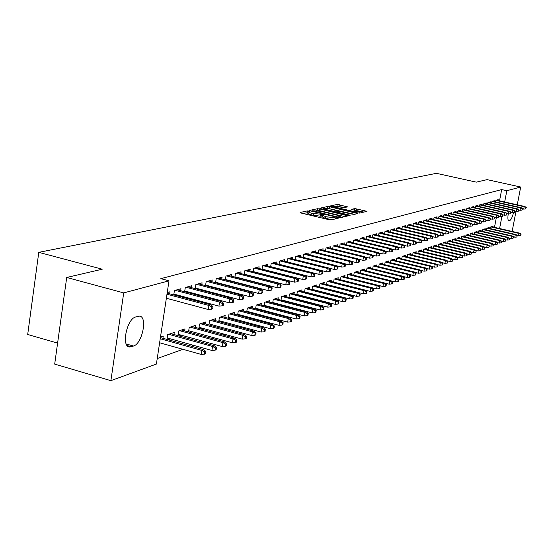 <?xml version="1.0" encoding="UTF-8"?>
<svg xmlns="http://www.w3.org/2000/svg" width="554" height="554" viewBox="0 0 554 554"><rect width="100%" height="100%" fill="white"/><g stroke="black" fill="none" stroke-linecap="round" stroke-linejoin="round"><path stroke-width="0.83" d="M308.903 211.067L307.359 210.915L300.095 212.494L300.947 213.006L328.979 219.689L331.216 219.903L338.286 218.193L325.717 216.697L322.476 215.222L323.889 214.779L323.183 214.453L311.327 213.269L308.149 211.822L309.596 211.379L308.903 211.067M308.01 212.632L302.983 213.491M322.345 216.032L320.441 216.198L320.724 214.516M347.621 206.877L337.213 204.44L329.734 206.095L357.69 212.868L359.802 213.075L366.977 211.33L354.809 208.56L351.638 209.315L359.844 211.988L353.909 211.573L336.167 207.411L333.55 206.254L344.533 207.57L347.621 206.877M499.535 200.839L501.682 189.579L160.812 278.655L169.005 280.823L156.394 364.054L110.89 380.667L123.715 292.9L169.005 280.823M501.682 189.579L506.834 190.714L520.691 187.023L517.263 204.814M110.89 380.667L54.687 364.11L66.709 277.478L102.227 269.209L38.78 252.347L436.4 173.333L476.308 182.141L487.077 179.634L520.691 187.023M66.709 277.478L123.715 292.9M319.603 208.948L317.435 208.733L309.603 210.43L310.455 210.936L338.155 217.507L340.35 217.722L347.995 215.866L319.603 208.948L319.319 210.596L316.32 210.568M319.887 208.2L327.476 206.552L329.602 206.767L357.635 213.567L354.422 214.363L352.282 214.149L339.076 211.33L336.832 211.87L337.836 212.321L349.408 215.049L350.121 215.368L348.535 215.257L319.852 208.394M38.78 252.347L27.7 334.471L57.602 343.106M494.133 201.608L494.293 200.735L491.924 201.4L491.613 203.055M516.757 237.015L517.394 235.533L516.757 237.015L514.798 237.209L515.268 234.799L486.841 228.22L486.502 230M486.841 228.206L489.23 227.41L489.057 228.324M486.135 203.872L486.301 202.979L483.85 203.671L483.531 205.375M509.098 239.889L509.749 238.379L509.098 239.889L507.104 240.09L507.575 237.631L478.711 230.921L478.358 232.77M478.711 230.921L481.177 230.097L480.997 231.032M477.867 206.22L478.033 205.305L475.498 206.012L475.173 207.771M501.169 242.86L501.841 241.322L501.169 242.86L499.14 243.061L499.618 240.568L470.304 233.719L469.937 235.637M470.298 233.726L472.853 232.874L472.673 233.836M469.307 208.643L469.48 207.708L466.856 208.442L466.516 210.257M464.051 236.738L464.238 235.748L461.593 236.627L461.226 238.601M460.443 211.157L460.623 210.195L457.902 210.956L457.556 212.833M455.125 239.737L455.312 238.719L452.576 239.633L452.196 241.676M451.261 213.761L451.441 212.771L448.622 213.56L448.262 215.499M445.88 242.853L446.074 241.8L443.235 242.749L442.847 244.854M468.192 225.838L469.937 226.247L470.443 223.553L438.997 216.282L438.63 218.269M438.997 216.261L441.926 215.444L441.739 216.462M436.289 246.073L436.49 245L433.547 245.976L433.145 248.157M458.518 228.795L460.485 229.252L460.997 226.51L429.011 219.072L428.637 221.143M429.011 219.065L432.051 218.214L431.857 219.266M426.345 249.425L426.552 248.31L423.498 249.328L423.083 251.592M448.47 231.863L450.672 232.375L451.191 229.578L418.658 221.974L418.256 224.128M418.644 221.981L421.795 221.094L421.601 222.175M416.026 252.901L416.234 251.751L413.062 252.811L412.633 255.152M410.943 225.201L411.144 224.086L407.869 225.007L407.467 227.23M405.299 256.509L405.514 255.325L402.218 256.426L401.782 258.856M399.863 228.345L400.071 227.195L396.664 228.151L396.249 230.464M394.15 260.262L394.372 259.043L390.944 260.186L390.494 262.707M388.333 231.62L388.548 230.429L384.995 231.427L384.573 233.823M382.551 264.168L382.779 262.908L379.206 264.099L378.742 266.716M376.325 235.028L376.547 233.802L372.849 234.841L372.406 237.334M370.474 268.233L370.709 266.938L366.99 268.178L366.506 270.899M363.812 238.58L364.033 237.313L360.183 238.393L359.726 240.99M357.891 272.478L358.126 271.128L354.248 272.423L353.757 275.255M350.758 242.292L350.987 240.976L346.963 242.105L346.499 244.806M344.768 276.896L345.01 275.504L340.959 276.855L340.454 279.805M337.13 246.163L337.365 244.806L333.155 245.983L332.677 248.801M331.063 281.515L331.313 280.075L327.082 281.48L326.555 284.562M322.885 250.214L323.127 248.801L318.723 250.034L318.231 252.977M314.083 290.061L314.471 289.929M316.743 286.349L316.999 284.846L312.581 286.321L312.034 289.534M307.982 254.445L308.225 252.984L303.627 254.279L303.107 257.347M298.814 295.254L299.382 295.06M301.764 291.397L302.027 289.839L297.401 291.383L296.84 294.742M292.373 258.884L292.63 257.368L287.803 258.718L287.27 261.938M282.81 300.69L283.572 300.434M286.086 296.688L286.356 295.067L281.508 296.681L280.926 300.199M276.01 263.538L276.273 261.959L271.211 263.379L270.657 266.751M266.031 306.397L267.007 306.064M269.646 302.228L269.93 300.545L264.84 302.242L264.237 305.926M258.836 268.427L259.106 266.779L253.787 268.274L253.213 271.806M255.775 272.464L256.183 272.346M248.4 312.394L249.612 311.978M252.402 308.052L252.686 306.293L247.347 308.072L246.724 311.944M240.789 273.565L241.066 271.841L235.471 273.413L234.875 277.132M237.334 277.762L237.985 277.575M229.868 318.695L231.337 318.19M234.28 314.166L234.571 312.331L228.961 314.208L228.31 318.273M221.801 278.974L222.085 277.173L216.192 278.828L215.575 282.741M217.909 283.35L218.83 283.087M210.354 325.33L212.106 324.727M215.215 320.607L215.52 318.688L209.613 320.662L208.934 324.942M201.788 284.673L202.085 282.789L195.874 284.534L195.23 288.655M197.425 289.236L198.644 288.89M189.78 332.324L191.85 331.617M195.14 327.386L195.451 325.378L189.219 327.456L188.519 331.978M180.68 290.684L180.985 288.717L174.42 290.559L173.762 294.908M175.798 295.455L177.335 295.012M168.056 339.706L170.473 338.882M173.963 334.547L174.281 332.442L167.703 334.637L166.976 339.408M494.48 227.348L496.287 217.861L494.854 217.528M157.225 358.542L182.965 349.311M191.476 346.257L193.838 345.412M202.231 342.4L204.419 341.617M212.688 338.646L214.71 337.926M222.867 334.997L224.73 334.332M232.77 331.444L234.487 330.828M242.417 327.989L243.989 327.421M251.814 324.616L253.254 324.104M260.976 321.334L262.277 320.863M269.902 318.128L271.079 317.705M278.6 315.011L279.666 314.63M287.09 311.964L288.045 311.625M295.372 308.993L296.217 308.689M303.46 306.092L304.201 305.829M311.348 303.267L311.992 303.031M319.056 300.497L319.61 300.303M326.583 297.803L327.047 297.637M333.937 295.164L334.318 295.026M160.487 337.04L163.257 336.119L162.931 338.272M167.225 292.574L169.988 291.799L169.683 293.821M179.067 335.966L181.303 335.205M184.697 330.918L185.008 328.861L178.61 330.994L177.896 335.641M191.379 287.637L191.677 285.712L185.292 287.505L184.641 291.736M186.76 292.304L188.131 291.91M200.202 328.778L202.113 328.127M205.312 323.952L205.617 321.992L199.551 324.014L198.865 328.411M211.926 281.785L212.217 279.943L206.164 281.64L205.541 285.656M207.805 286.252L208.872 285.947M220.236 321.964L221.849 321.417M224.869 317.345L225.166 315.468L219.412 317.394L218.747 321.562M231.413 276.231L231.697 274.472L225.956 276.086L225.353 279.895M227.749 280.518L228.532 280.296M239.252 315.503L240.588 315.046M243.455 311.071L243.746 309.277L238.268 311.099L237.631 315.067M249.923 270.961L250.2 269.279L244.743 270.809L244.162 274.431M246.675 275.082L247.202 274.929M257.326 309.361L258.413 308.987M261.128 305.109L261.412 303.384L256.204 305.122L255.588 308.897M267.527 265.955L267.79 264.341L262.603 265.795L262.042 269.244M274.521 303.509L275.386 303.218M277.963 299.423L278.24 297.775L273.274 299.43L272.679 303.031M284.292 261.183L284.548 259.632L279.604 261.024L279.064 264.313M290.905 297.941L291.57 297.713M294.015 294.008L294.285 292.422L289.548 294.001L288.973 297.436M300.268 256.641L300.517 255.152L295.808 256.474L295.282 259.618M306.535 292.63L307.013 292.464M309.34 288.842L309.596 287.311L305.081 288.821L304.527 292.11M315.517 252.305L315.759 250.872L311.265 252.132L310.752 255.138M323.986 283.904L324.235 282.436L319.914 283.877L319.374 287.02M330.087 248.164L330.322 246.779L326.022 247.984L325.53 250.865M337.988 279.181L338.231 277.762L334.097 279.147L333.577 282.159M344.02 244.203L344.249 242.867L340.135 244.023L339.664 246.779M351.395 274.666L351.638 273.295L347.677 274.618L347.171 277.506M357.358 240.415L357.579 239.127L353.646 240.235L353.182 242.881M364.248 270.331L364.484 269.009L360.682 270.276L360.197 273.053M370.134 236.787L370.356 235.54L366.582 236.6L366.139 239.141M376.575 266.183L376.803 264.902L373.161 266.114L372.69 268.787M382.392 233.303L382.606 232.098L378.984 233.116L378.555 235.561M388.409 262.194L388.631 260.955L385.134 262.125L384.677 264.694M394.157 229.965L394.365 228.795L390.889 229.772L390.473 232.126M399.78 258.365L399.995 257.167L396.636 258.289L396.193 260.761M405.459 226.759L405.66 225.623L402.322 226.565L401.913 228.83M410.715 254.688L410.923 253.524L407.689 254.605L407.259 256.987M443.29 233.435L445.624 233.982L446.143 231.163L413.332 223.47L412.917 225.665M413.312 223.477L416.525 222.576L416.324 223.671M421.234 251.142L421.442 250.013L418.325 251.052L417.91 253.351M453.546 230.312L455.63 230.796L456.143 228.026L423.879 220.513L423.498 222.618M423.879 220.513L426.975 219.64L426.774 220.707M431.365 247.735L431.566 246.641L428.567 247.638L428.159 249.861M463.407 227.306L465.256 227.736L465.769 225.014L434.052 217.667L433.678 219.689M434.052 217.653L437.03 216.815L436.843 217.854M441.129 244.446L441.323 243.386L438.436 244.349L438.041 246.495M472.86 224.398L474.536 224.786L475.034 222.112L443.851 214.924L443.491 216.87M443.858 214.904L446.725 214.093L446.538 215.097M450.541 241.281L450.734 240.249L447.944 241.177L447.563 243.248M455.894 212.452L456.074 211.469L453.304 212.244L452.95 214.149M459.626 238.227L459.813 237.216L457.126 238.116L456.752 240.124M464.91 209.89L465.09 208.941L462.417 209.689L462.078 211.531M497.104 244.383L497.776 242.832L497.104 244.383L495.054 244.591L495.539 242.077L465.997 235.159L465.616 237.105M465.983 235.159L468.58 234.294L468.4 235.277M473.622 207.418L473.795 206.497L471.212 207.217L470.879 209.003M505.165 241.364L505.83 239.84L505.165 241.364L503.157 241.565L503.634 239.086L474.543 232.306L474.182 234.19M474.543 232.306L477.049 231.468L476.869 232.424M482.035 205.035L482.202 204.135L479.709 204.835L479.383 206.566M512.962 238.435L513.606 236.946L512.962 238.435L510.982 238.636L511.453 236.205L482.811 229.557L482.465 231.378M482.811 229.55L485.235 228.74L485.062 229.668M490.165 202.729L490.332 201.85L487.922 202.529L487.603 204.204M520.497 235.609L521.127 234.141L520.497 235.609L518.551 235.803L519.015 233.414L490.802 226.898L490.47 228.657M490.809 226.884L493.157 226.101L492.984 227.002M498.032 200.5L498.191 199.641L495.865 200.299L495.553 201.926M513.496 212.625C512.381 217.113 511.148 219.751 509.805 220.54L508.835 220.79C507.824 220.347 507.623 218.061 508.24 213.941M499.597 228.532L501.924 216.392M504.673 201.988L506.834 190.714M515.975 211.462L512.131 231.42M131.284 346.762L129.615 346.977C121.063 347.012 126.755 318.855 135.695 316.964L139.435 316.14C147.835 316.299 142.35 343.771 133.486 346.028L131.284 346.762L127.185 345.599M308.121 211.967L307.865 213.512L311.043 214.966L311.327 213.269M320.441 216.198L311.043 214.966M322.456 215.361L322.193 216.912L325.427 218.387L325.717 216.697M332.227 219.668L325.427 218.387M344.865 216.642L319.319 210.596M312.477 210.776L337.358 216.891L340.211 216.628L336.964 215.167L320.441 211.254L312.477 210.776M322.726 209.163L323.64 208.962M326.625 208.311L327.199 208.186L327.476 206.552M354.539 214.336L327.199 208.186M329.796 208.851L323.73 208.436L326.361 209.613L332.677 211.102L334.831 211.316L337.081 210.776L329.796 208.851M336.714 212.466L336.825 211.912M363.916 212.092L354.477 210.188M344.581 207.563L336.479 206.15M333.453 206.815L332.663 206.988M204.481 354.138L205.562 353.736L205.908 351.506L204.835 351.908L204.481 354.138L201.241 354.449L201.871 350.426L203.817 349.706L160.404 337.566M204.835 351.908L201.871 350.426L160.224 338.764M201.241 354.449L159.621 342.753M203.817 349.706L205.908 351.506M166.366 298.239L208.29 309.513L208.934 305.448L166.976 294.209M211.912 306.937L211.552 309.194L212.625 308.855L212.985 306.597L211.912 306.937L208.934 305.448L210.866 304.839L167.142 293.142M208.29 309.513L211.552 309.194M212.985 306.597L210.866 304.839M215.111 350.156L216.157 349.761L216.51 347.559L215.464 347.947L215.111 350.156L211.912 350.453L212.542 346.485L214.426 345.786L170.694 333.64M215.464 347.947L212.542 346.485L168.714 334.297M211.912 350.453L167.197 337.968M214.426 345.786L216.51 347.559M225.45 346.278L226.468 345.897L226.815 343.722L225.797 344.103L225.45 346.278L222.292 346.575L222.916 342.656L224.751 341.977L181.497 330.039M225.797 344.103L222.916 342.656L179.572 330.676M222.292 346.575L178.104 334.311M224.751 341.977L226.815 343.722M173.887 294.091L218.927 306.127L219.557 302.117L175.258 290.324M222.5 303.585L222.147 305.815L223.186 305.483L223.539 303.253L222.5 303.585L219.557 302.117L221.441 301.528L177.232 289.77M218.927 306.127L222.147 305.815M223.539 303.253L221.441 301.528M184.752 291.009L229.266 302.837L229.896 298.883L186.082 287.284M232.791 300.33L232.445 302.526L233.456 302.207L233.809 300.005L232.791 300.33L229.896 298.883L231.724 298.308L188 286.743M229.266 302.837L232.445 302.526M233.809 300.005L231.724 298.308M235.505 342.504L236.496 342.13L236.842 339.99L235.852 340.357L235.505 342.504L232.389 342.801L233.012 338.937L234.799 338.272L192.009 326.528M235.852 340.357L233.012 338.937L190.14 327.151M232.389 342.801L188.713 330.752M234.799 338.272L236.842 339.99M245.297 338.833L246.26 338.473L246.606 336.354L245.644 336.714L245.297 338.833L242.216 339.124L242.832 335.308L244.577 334.664L202.245 323.114M245.644 336.714L242.832 335.308L200.423 323.723M242.216 339.124L199.038 327.289M244.577 334.664L246.606 336.354M195.333 288.011L239.321 299.638L239.951 295.732L196.615 284.327M242.804 297.159L242.458 299.333L243.448 299.015L243.795 296.847L242.804 297.159L239.951 295.732L241.731 295.171L198.484 283.8M239.321 299.638L242.458 299.333M243.795 296.847L241.731 295.171M205.631 285.095L249.106 296.522L249.736 292.664L206.871 281.446M252.555 294.077L252.208 296.217L253.164 295.912L253.51 293.772L252.555 294.077L249.736 292.664L251.468 292.124L208.685 280.933M249.106 296.522L252.208 296.217M253.51 293.772L251.468 292.124M254.826 335.26L255.768 334.907L256.107 332.816L255.172 333.162L254.826 335.26L251.786 335.544L252.402 331.777L254.099 331.154L212.217 319.79M255.172 333.162L252.402 331.777L210.437 320.385M251.786 335.544L209.1 323.91M254.099 331.154L256.107 332.816M215.651 282.256L258.635 293.488L259.258 289.687L216.849 278.641M262.042 291.079L261.696 293.191L262.631 292.893L262.977 290.781L262.042 291.079L259.258 289.687L260.948 289.153L218.622 278.143M258.635 293.488L261.696 293.191M262.977 290.781L260.948 289.153M264.113 331.777L265.027 331.43L265.366 329.367L264.452 329.706L264.113 331.777L261.107 332.061L261.717 328.342L263.372 327.733L221.925 316.549M264.452 329.706L261.717 328.342L220.194 317.13M261.107 332.061L218.899 320.621M263.372 327.733L265.366 329.367M225.416 279.486L267.914 290.538L268.531 286.778L226.579 275.913M271.28 288.156L270.934 290.241L271.848 289.95L272.194 287.865L271.28 288.156L268.531 286.778L270.179 286.266L228.303 275.428M267.914 290.538L270.934 290.241M272.194 287.865L270.179 286.266M273.157 328.383L274.05 328.051L274.382 326.008L273.496 326.341L273.157 328.383L270.186 328.667L270.795 324.99L272.402 324.402L231.392 313.398M273.496 326.341L270.795 324.99L229.709 313.959M270.186 328.667L228.449 317.414M272.402 324.402L274.382 326.008M234.931 276.785L276.958 287.664L277.568 283.953L236.052 273.247M280.282 285.303L279.943 287.367L280.83 287.083L281.169 285.026L280.282 285.303L277.568 283.953L279.168 283.447L237.735 272.776M276.958 287.664L279.943 287.367M281.169 285.026L279.168 283.447M281.972 325.073L282.838 324.748L283.177 322.74L282.305 323.058L281.972 325.073L279.043 325.357L279.645 321.729L281.21 321.147L240.623 310.316M282.305 323.058L279.645 321.729L238.982 310.863M279.043 325.357L237.756 314.291M281.21 321.147L283.177 322.74M244.203 274.161L285.767 284.86L286.376 281.19L245.29 270.657M289.049 282.533L288.71 284.569L289.576 284.292L289.915 282.256L289.049 282.533L286.376 281.19L287.935 280.705L246.932 270.193M285.767 284.86L288.71 284.569M289.915 282.256L287.935 280.705M290.566 321.853L291.411 321.535L291.743 319.547L290.898 319.859L290.566 321.853L287.671 322.13L288.267 318.543L289.797 317.982L249.625 307.318M290.898 319.859L288.267 318.543L248.019 307.851M287.671 322.13L246.835 311.237M289.797 317.982L291.743 319.547M253.247 271.592L294.354 282.125L294.957 278.503L254.3 268.129M297.602 279.825L297.263 281.834L298.107 281.571L298.447 279.562L297.602 279.825L294.957 278.503L296.48 278.025L255.9 267.679M294.354 282.125L297.263 281.834M298.447 279.562L296.48 278.025M298.945 318.709L299.776 318.398L300.102 316.431L299.278 316.743L298.945 318.709L296.085 318.986L296.681 315.441L298.17 314.894L258.406 304.388M299.278 316.743L296.681 315.441L256.841 304.908M296.085 318.986L255.692 308.266M298.17 314.894L300.102 316.431M262.07 269.092L302.726 279.458L303.329 275.885L263.088 265.657M305.94 277.187L305.607 279.174L306.431 278.911L306.764 276.931L305.94 277.187L303.329 275.885L304.811 275.421L264.646 265.221M302.726 279.458L305.607 279.174M306.764 276.931L304.811 275.421M307.124 315.642L307.934 315.337L308.259 313.398L307.456 313.696L307.124 315.642L304.298 315.912L304.887 312.414L306.341 311.874L266.98 301.528M307.456 313.696L304.887 312.414L265.449 302.034M304.298 315.912L264.334 305.358M306.341 311.874L308.259 313.398M270.671 266.647L310.898 276.862L311.493 273.323L271.661 263.254M314.076 274.618L313.744 276.578L314.54 276.321L314.873 274.362L314.076 274.618L311.493 273.323L312.941 272.873L273.177 262.825M310.898 276.862L313.744 276.578M314.873 274.362L312.941 272.873M315.101 312.65L315.891 312.352L316.216 310.434L315.434 310.725L315.101 312.65L312.311 312.92L312.899 309.457L314.319 308.938L275.345 298.738M315.434 310.725L312.899 309.457L273.849 299.236M312.311 312.92L272.762 302.526M314.319 308.938L316.216 310.434M279.071 264.265L318.869 274.32L319.464 270.83L280.026 260.906M322.012 272.104L321.68 274.043L322.463 273.794L322.795 271.855L322.012 272.104L319.464 270.83L320.877 270.387L281.508 260.484M318.869 274.32L321.68 274.043M322.795 271.855L320.877 270.387M322.892 309.728L323.661 309.437L323.986 307.539L323.217 307.83L322.892 309.728L320.129 309.991L320.711 306.577L322.103 306.064L283.51 296.016M323.217 307.83L320.711 306.577L282.055 296.501M320.129 309.991L280.996 299.762M322.103 306.064L323.986 307.539M320.891 270.4L326.645 271.848L327.241 268.399L288.191 258.607M329.755 269.653L329.429 271.571L330.191 271.328L330.516 269.41L329.755 269.653L327.241 268.399L328.619 267.963L289.645 258.206M326.645 271.848L329.429 271.571M330.516 269.41L328.619 267.963M330.503 306.874L331.25 306.591L331.576 304.714L330.821 304.998L330.503 306.874L327.767 307.138L328.349 303.758L329.699 303.26L291.487 293.357M330.821 304.998L328.349 303.758L290.067 293.828M327.767 307.138L289.036 297.055M329.699 303.26L331.576 304.714M328.73 268.046L334.242 269.431L334.831 266.017L296.168 256.37M337.317 267.263L336.991 269.154L337.739 268.919L338.065 267.028L337.317 267.263L334.831 266.017L336.174 265.595L297.588 255.976M334.242 269.431L336.991 269.154M338.065 267.028L336.174 265.595M337.926 304.091L338.66 303.814L338.986 301.958L338.252 302.235L337.926 304.091L335.225 304.347L335.8 301.009L337.13 300.517L299.285 290.753M338.252 302.235L335.8 301.009L297.893 291.217M335.225 304.347L296.896 294.416M337.13 300.517L338.986 301.958M336.382 265.754L341.659 267.07L342.24 263.697L303.959 254.182M344.699 264.923L344.38 266.799L345.107 266.564L345.433 264.694L344.699 264.923L342.24 263.697L343.563 263.282L305.344 253.794M341.659 267.07L344.38 266.799M345.433 264.694L343.563 263.282M345.184 301.362L345.904 301.099L346.222 299.264L345.509 299.527L345.184 301.362L342.511 301.625L343.085 298.322L344.38 297.844L306.902 288.212M345.509 299.527L343.085 298.322L305.538 288.669M342.511 301.625L304.568 291.833M344.38 297.844L346.222 299.264M343.854 263.51L348.909 264.764L349.484 261.426L311.577 252.042M351.915 262.644L351.596 264.493L352.309 264.265L352.628 262.416L351.915 262.644L349.484 261.426L350.772 261.024L312.927 251.661M348.909 264.764L351.596 264.493M352.628 262.416L350.772 261.024M352.282 298.703L352.981 298.44L353.3 296.632L352.593 296.889L352.282 298.703L349.636 298.959L350.204 295.697L351.471 295.227L314.347 285.732M352.593 296.889L350.204 295.697L313.017 286.176M349.636 298.959L312.068 289.313M351.471 295.227L353.3 296.632M351.16 261.315L355.987 262.506L356.561 259.21L319.014 249.958M358.964 260.415L358.646 262.243L359.345 262.021L359.664 260.193L358.964 260.415L356.561 259.21L357.822 258.822L320.337 249.584M355.987 262.506L358.646 262.243M359.664 260.193L357.822 258.822M359.214 296.106L359.899 295.85L360.211 294.056L359.525 294.312L359.214 296.106L356.596 296.362L357.164 293.128L358.396 292.671L321.625 283.302M359.525 294.312L357.164 293.128L320.323 283.738M356.596 296.362L319.409 286.847M358.396 292.671L360.211 294.056M358.286 259.168L362.912 260.304L363.479 257.049L326.292 247.915M365.855 258.233L365.536 260.048L366.222 259.826L366.533 258.019L365.855 258.233L363.479 257.049L364.712 256.661L327.58 247.548M362.912 260.304L365.536 260.048M366.533 258.019L364.712 256.661M365.993 293.565L366.658 293.308L366.977 291.536L366.305 291.785L365.993 293.565L363.403 293.814L363.964 290.615L365.176 290.171L328.744 280.926M366.305 291.785L363.964 290.615L327.476 281.356M363.403 293.814L326.576 284.437M365.176 290.171L366.977 291.536M365.259 257.07L369.677 258.15L370.245 254.93L333.404 245.914M372.593 256.1L372.274 257.894L372.939 257.679L373.257 255.893L372.593 256.1L370.245 254.93L371.443 254.549L334.664 245.561M369.677 258.15L372.274 257.894M373.257 255.893L371.443 254.549M372.62 291.079L373.278 290.829L373.583 289.077L372.932 289.32L372.62 291.079L370.058 291.328L370.619 288.163L371.803 287.727L335.71 278.607M372.932 289.32L370.619 288.163L334.464 279.022M370.058 291.328L333.591 282.076M371.803 287.727L373.583 289.077M372.073 255.013L376.291 256.045L376.859 252.859L340.357 243.961M379.178 254.016L378.867 255.789L379.518 255.581L379.829 253.815L379.178 254.016L376.859 252.859L378.029 252.492L341.596 243.615M376.291 256.045L378.867 255.789M379.829 253.815L378.029 252.492M379.109 288.641L379.746 288.405L380.058 286.667L379.414 286.903L379.109 288.641L376.575 288.89L377.129 285.76L378.285 285.338L342.524 276.335M379.414 286.903L377.129 285.76L341.306 276.737M376.575 288.89L340.461 279.763M385.452 286.266L386.076 286.03L386.387 284.313L385.757 284.541L385.452 286.266L382.946 286.508L378.285 285.338L380.058 286.667M378.735 253.005L382.766 253.988L383.326 250.83L347.164 242.05M385.619 251.98L385.307 253.732L385.944 253.531L386.256 251.779L385.619 251.98L383.326 250.83L384.476 250.47L348.376 241.71M382.766 253.988L385.307 253.732M386.256 251.779L384.476 250.47M382.946 286.508L383.493 283.413L384.628 282.997L349.193 274.112M385.757 284.541L383.493 283.413L348.002 274.507M384.628 282.997L386.387 284.313M385.245 251.038L389.095 251.973L389.656 248.85L353.826 240.18M391.927 249.986L391.616 251.724L392.239 251.523L392.551 249.792L391.927 249.986L389.656 248.85L390.778 248.497L355.01 239.847M389.095 251.973L391.616 251.724M392.551 249.792L390.778 248.497M391.664 283.932L392.274 283.703L392.578 282L391.969 282.228L391.664 283.932L389.178 284.174L389.725 281.113L390.833 280.705L355.716 271.931M391.969 282.228L389.725 281.113L354.553 272.319M389.178 284.174L384.711 283.059M390.833 280.705L392.578 282M397.744 281.654L398.34 281.425L398.645 279.742L398.042 279.971L397.744 281.654L395.286 281.896L395.826 278.863L396.913 278.461L362.108 269.805M398.042 279.971L395.826 278.863L360.973 270.179M395.286 281.896L390.992 280.823M396.913 278.461L398.645 279.742M403.693 279.424L404.281 279.202L404.586 277.533L403.998 277.755L403.693 279.424L401.262 279.659L401.802 276.661L402.862 276.266L368.368 267.714M403.998 277.755L401.802 276.661L367.254 268.088M401.262 279.659L397.149 278.634M402.862 276.266L404.586 277.533M409.524 277.235L410.099 277.021L410.396 275.366L409.821 275.58L409.524 277.235L407.114 277.471L407.654 274.5L408.693 274.112L374.504 265.671M409.821 275.58L407.654 274.5L373.41 266.031M407.114 277.471L403.174 276.494M408.693 274.112L410.396 275.366M415.237 275.096L415.798 274.881L416.096 273.247L415.535 273.454L415.237 275.096L412.848 275.324L413.381 272.388L414.406 272.007L380.515 263.662M415.535 273.454L413.381 272.388L379.442 264.023M412.848 275.324L409.074 274.396M414.406 272.007L416.096 273.247M420.832 272.99L421.379 272.79L421.677 271.169L421.123 271.377L420.832 272.99L418.471 273.226L418.997 270.31L419.994 269.943L386.401 261.703M421.123 271.377L418.997 270.31L385.349 262.056M418.471 273.226L414.849 272.333M419.994 269.943L421.677 271.169M426.31 270.941L426.857 270.733L427.148 269.133L426.608 269.334L426.31 270.941L423.976 271.169L424.502 268.281L425.479 267.921L392.17 259.778M426.608 269.334L424.502 268.281L391.138 260.124M423.976 271.169L420.507 270.317M425.479 267.921L427.148 269.133M431.684 268.919L432.217 268.725L432.508 267.139L431.975 267.333L431.684 268.919L429.371 269.147L429.897 266.294L430.853 265.941L397.827 257.894M431.975 267.333L429.897 266.294L396.816 258.226M429.371 269.147L426.054 268.337M430.853 265.941L432.508 267.139M436.954 266.945L437.473 266.751L437.764 265.179L437.244 265.373L436.954 266.945L434.661 267.173L435.181 264.341L436.123 263.995L403.374 256.038M437.244 265.373L435.181 264.341L402.384 256.37M434.661 267.173L431.49 266.398M436.123 263.995L437.764 265.179M442.12 265.006L442.632 264.819L442.923 263.261L442.411 263.448L442.12 265.006L439.848 265.234L440.368 262.43L441.289 262.09L408.817 254.224M442.411 263.448L440.368 262.43L407.848 254.549M439.848 265.234L436.815 264.493M441.289 262.09L442.923 263.261M447.189 263.108L447.687 262.921L447.978 261.377L447.473 261.564L447.189 263.108L444.938 263.33L445.451 260.553L446.358 260.221L414.157 252.444M447.473 261.564L445.451 260.553L413.201 252.762M444.938 263.33L442.037 262.631M446.358 260.221L447.978 261.377M452.161 261.246L452.653 261.059L452.937 259.535L452.445 259.715L452.161 261.246L449.924 261.467L450.437 258.711L451.323 258.386L419.392 250.699M452.445 259.715L450.437 258.711L418.457 251.01M449.924 261.467L447.161 260.796M451.323 258.386L452.937 259.535M457.036 259.411L457.514 259.23L457.798 257.721L457.32 257.901L457.036 259.411L454.827 259.632L455.333 256.911L456.205 256.585L424.53 248.988M457.32 257.901L455.333 256.911L423.609 249.293M454.827 259.632L452.182 258.995M456.205 256.585L457.798 257.721M461.821 257.617L462.292 257.444L462.576 255.941L462.098 256.121L461.821 257.617L459.626 257.839L460.132 255.138L460.99 254.819L429.572 247.306M462.098 256.121L460.132 255.138L428.671 247.603M459.626 257.839L457.112 257.236M460.99 254.819L462.576 255.941M466.516 255.858L466.98 255.685L467.257 254.196L466.793 254.369L466.516 255.858L464.342 256.073L464.848 253.4L465.685 253.088L434.523 245.651M466.793 254.369L464.848 253.4L433.637 245.948M464.342 256.073L461.946 255.498M465.685 253.088L467.257 254.196M471.129 254.127L471.586 253.961L471.863 252.486L471.406 252.659L471.129 254.127L468.975 254.341L469.473 251.689L470.298 251.384L439.384 244.03M471.406 252.659L469.473 251.689L438.512 244.321M468.975 254.341L466.69 253.801M470.298 251.384L471.863 252.486M475.651 252.43L476.378 250.803L475.651 252.43L473.518 252.645L474.016 250.013L474.826 249.716L444.156 242.444M475.928 250.969L474.016 250.013L443.304 242.728M473.518 252.645L471.35 252.125M474.826 249.716L476.378 250.803M480.096 250.761L480.81 249.155L480.096 250.761L477.984 250.976L478.476 248.372L479.272 248.074L448.844 240.879M480.373 249.314L478.476 248.372L448.006 241.156M477.984 250.976L475.921 250.484M479.272 248.074L480.81 249.155M484.459 249.127L485.166 247.534L484.459 249.127L482.368 249.335L482.853 246.752L483.635 246.468L453.442 239.342M484.736 247.693L482.853 246.752L452.625 239.619M482.368 249.335L480.408 248.871M483.635 246.468L485.166 247.534M488.753 247.52L489.445 245.941L488.753 247.52L486.668 247.728L487.16 245.166L487.922 244.882L457.971 237.832M489.023 246.094L487.16 245.166L457.161 238.102M486.668 247.728L484.819 247.285M487.922 244.882L489.445 245.941M492.963 245.941L493.649 244.376L492.963 245.941L490.899 246.142L491.384 243.608L492.139 243.331L462.41 236.35M493.233 244.529L491.384 243.608L461.62 236.62M490.899 246.142L489.147 245.734M492.139 243.331L493.649 244.376M497.367 242.991L495.539 242.077L496.28 241.8L466.78 234.896M495.054 244.591L493.399 244.203M496.28 241.8L497.776 242.832M501.432 241.475L499.618 240.568L500.345 240.298L471.073 233.463M499.14 243.061L497.575 242.694M500.345 240.298L501.841 241.322M505.428 239.986L503.634 239.086L504.348 238.822L475.29 232.057M503.157 241.565L501.682 241.219M504.348 238.822L505.83 239.84M509.361 238.525L507.575 237.631L508.281 237.375L479.445 230.672M507.104 240.09L505.719 239.764M508.281 237.375L509.749 238.379M513.226 237.084L511.453 236.205L512.145 235.949L483.524 229.314M510.982 238.636L509.68 238.331M512.145 235.949L514.798 237.209M391.623 249.113L395.293 249.999L395.847 246.911L360.342 238.352M398.097 248.033L397.786 249.75L398.395 249.556L398.707 247.839L398.097 248.033L395.847 246.911L396.948 246.565L361.506 238.026M395.293 249.999L397.786 249.75M398.707 247.839L396.948 246.565M397.855 247.229L401.359 248.067L401.906 245.013L366.727 236.558M404.129 246.121L403.824 247.825L404.427 247.631L404.732 245.934L404.129 246.121L401.906 245.013L402.987 244.674L367.863 236.239M401.359 248.067L403.824 247.825M404.732 245.934L402.987 244.674M403.956 245.38L407.294 246.184L407.841 243.151L372.974 234.806M410.043 244.252L409.738 245.934L410.327 245.747L410.632 244.072L410.043 244.252L407.841 243.151L408.9 242.825L374.089 234.494M407.294 246.184L409.738 245.934M410.632 244.072L408.9 242.825M409.932 243.566L413.111 244.328L413.651 241.336L379.095 233.082M415.832 242.423L415.535 244.085L416.102 243.905L416.407 242.243L415.832 242.423L413.651 241.336L414.69 241.011L380.183 232.777M413.111 244.328L415.535 244.085M416.407 242.243L414.69 241.011M415.784 241.793L418.81 242.52L419.343 239.55L385.092 231.399M421.504 240.63L421.206 242.278L421.767 242.098L422.065 240.45L421.504 240.63L419.343 239.55L420.361 239.231L386.159 231.101M418.81 242.52L421.206 242.278M422.065 240.45L420.361 239.231M421.511 240.055L424.392 240.741L424.925 237.804L390.972 229.751M427.058 238.871L426.76 240.505L427.307 240.325L427.605 238.698L424.925 237.804L425.915 237.493L392.017 229.46M424.392 240.741L426.76 240.505M427.605 238.698L425.915 237.493M427.12 238.352L429.856 239.003L430.389 236.094L396.726 228.137M432.501 237.147L432.203 238.767L432.743 238.594L433.041 236.98L430.389 236.094L431.358 235.789L397.751 227.846M429.856 239.003L432.203 238.767M433.041 236.98L431.358 235.789M432.619 236.683L435.215 237.299L435.742 234.418L402.37 226.551M437.833 235.464L437.542 237.064L438.069 236.89L438.366 235.291L435.742 234.418L436.697 234.12L403.374 226.267M435.215 237.299L437.542 237.064M438.366 235.291L436.697 234.12M438.006 235.041L440.472 235.623L440.998 232.77L407.903 224.993M443.068 233.809L442.771 235.388L443.29 235.228L443.581 233.643L440.998 232.77L441.926 232.479L408.894 224.716M440.472 235.623L442.771 235.388M443.581 233.643L441.926 232.479M448.193 232.181L447.902 233.753L448.408 233.594L448.698 232.022L446.143 231.163L447.057 230.873L414.302 223.2M445.624 233.982L447.902 233.753M448.698 232.022L447.057 230.873M453.22 230.596L452.937 232.147L453.428 231.988L453.719 230.436L451.191 229.578L452.092 229.301L419.607 221.711M450.672 232.375L452.937 232.147M453.719 230.436L452.092 229.301M458.151 229.031L457.867 230.575L458.359 230.416L458.643 228.878L456.143 228.026L457.022 227.749L424.807 220.25M455.63 230.796L457.867 230.575M458.643 228.878L457.022 227.749M462.992 227.5L462.708 229.031L463.186 228.878L463.469 227.348L460.997 226.51L461.863 226.24L429.918 218.816M460.485 229.252L462.708 229.031M463.469 227.348L461.863 226.24M467.742 225.997L467.458 227.514L467.929 227.362L468.213 225.852L465.769 225.014L466.613 224.751L434.925 217.41M465.256 227.736L467.458 227.514M468.213 225.852L466.613 224.751M472.403 224.529L472.119 226.025L472.583 225.88L472.86 224.377L470.443 223.553L471.274 223.29L439.841 216.025M469.937 226.247L472.119 226.025M472.86 224.377L471.274 223.29M476.973 223.082L476.696 224.564L477.146 224.418L477.423 222.937L475.034 222.112L475.851 221.856L444.675 214.668M474.536 224.786L476.696 224.564M477.423 222.937L475.851 221.856M477.416 222.971L479.044 223.345L479.542 220.7L448.615 213.588M481.461 221.662L481.184 223.13L481.634 222.985L481.911 221.517L479.542 220.7L480.346 220.45L449.419 213.338M479.044 223.345L481.184 223.13M481.911 221.517L480.346 220.45M481.897 221.572L483.476 221.939L483.967 219.315L453.297 212.279M485.872 220.263L485.595 221.725L486.308 220.125L483.967 219.315L484.757 219.065L454.072 212.03M483.476 221.939L485.595 221.725M486.308 220.125L484.757 219.065M486.294 220.201L487.825 220.554L488.316 217.951L457.895 210.991M490.2 218.892L489.93 220.34L490.629 218.761L488.316 217.951L489.092 217.708L458.643 210.749M487.825 220.554L489.93 220.34M490.629 218.761L489.092 217.708M490.615 218.858L492.097 219.197L492.582 216.614L462.41 209.731M494.452 217.549L494.182 218.982L494.874 217.417L492.582 216.614L493.344 216.379L463.137 209.488M492.097 219.197L494.182 218.982M494.874 217.417L493.344 216.379M498.365 217.646L499.043 216.095L498.365 217.646L496.294 217.861L496.779 215.305L466.849 208.484M498.635 216.226L496.779 215.305L497.527 215.07L467.555 208.249M499.043 216.095L497.527 215.07M499.022 216.226L500.414 216.545L500.899 214.01L471.205 207.265M502.734 214.931L502.464 216.337L503.143 214.8L500.899 214.01L501.633 213.782L471.89 207.03M500.414 216.545L502.464 216.337M503.143 214.8L501.633 213.782M503.115 214.952L504.465 215.257L504.95 212.743L475.491 206.067M506.771 213.65L506.501 215.049L507.173 213.525L504.95 212.743L505.67 212.521L476.156 205.832M504.465 215.257L506.501 215.049M507.173 213.525L505.67 212.521M507.139 213.692L508.454 213.989L508.932 211.496L479.702 204.89M510.733 212.397L510.469 213.782L511.127 212.272L508.932 211.496L509.638 211.275L480.346 204.655M508.454 213.989L510.469 213.782M511.127 212.272L509.638 211.275M511.093 212.452L512.367 212.743L512.838 210.271L483.843 203.727M514.631 211.164L514.368 212.535L515.019 211.046L512.838 210.271L513.537 210.056L484.466 203.498M512.367 212.743L514.368 212.535M515.019 211.046L513.537 210.056M514.978 211.24L516.217 211.517L516.688 209.066L487.908 202.591M518.461 209.952L518.198 211.316L518.842 209.834L516.688 209.066L517.374 208.851L488.517 202.362M516.217 211.517L518.198 211.316M518.842 209.834L517.374 208.851M517.02 235.672L515.268 234.799L515.947 234.543L487.534 227.971M515.947 234.543L517.394 235.533M518.8 210.042L519.998 210.312L520.469 207.882L491.91 201.469M522.228 208.761L521.965 210.111L522.602 208.643L520.469 207.882L521.141 207.674L492.499 201.241M519.998 210.312L521.965 210.111M522.602 208.643L521.141 207.674M520.753 234.28L519.015 233.414L519.687 233.165L491.481 226.655M518.551 235.803L517.394 235.54M519.687 233.165L521.127 234.141M522.561 208.865L523.724 209.128L524.188 206.718L495.851 200.368M525.933 207.591L525.67 208.927L526.3 207.473L524.188 206.718L524.853 206.51L496.419 200.139M523.724 209.128L525.67 208.927M526.3 207.473L524.853 206.51M307.075 212.597L307.359 210.915M335.842 218.802L336.022 217.722M321.355 215.991L321.639 214.308M313.356 215.513L313.64 213.823M327.76 218.948L328.044 217.251M334.941 219.017L335.128 217.937M346.846 216.171L346.977 215.409M317.158 210.388L317.435 208.733M312.373 211.393L312.449 210.922M313.003 211.545L313.072 211.129M337.289 217.306L337.358 216.891M338.792 217.639L338.896 217.043M339.671 217.743L339.831 216.815M329.325 208.394L329.602 206.767M356.492 213.865L356.617 213.117M337.767 212.715L337.836 212.321M349.352 215.402L349.408 215.049M326.299 210.008L326.361 209.613M332.608 211.496L332.677 211.102M334.713 211.995L334.831 211.316M336.68 212.459L336.957 210.832M336.105 207.792L336.167 207.411M353.84 211.96L353.909 211.573M354.532 210.174L354.809 208.56M356.617 210.382L356.894 208.768M365.841 211.628L365.972 210.894M336.943 206.046L337.213 204.44M339.027 206.261L339.304 204.655M346.624 207.099L346.749 206.393M133.486 346.028L126.229 343.972M509.805 220.54L508.226 220.18M509.14 220.762L508.503 220.617M312.29 211.372L312.38 210.845M340.017 217.757L340.211 216.628M323.571 209.364L323.709 208.546M336.901 211.829L337.081 210.776M333.397 207.154L333.529 206.358M359.657 213.096L359.844 211.988M129.615 346.977L128.48 346.652"/></g></svg>
